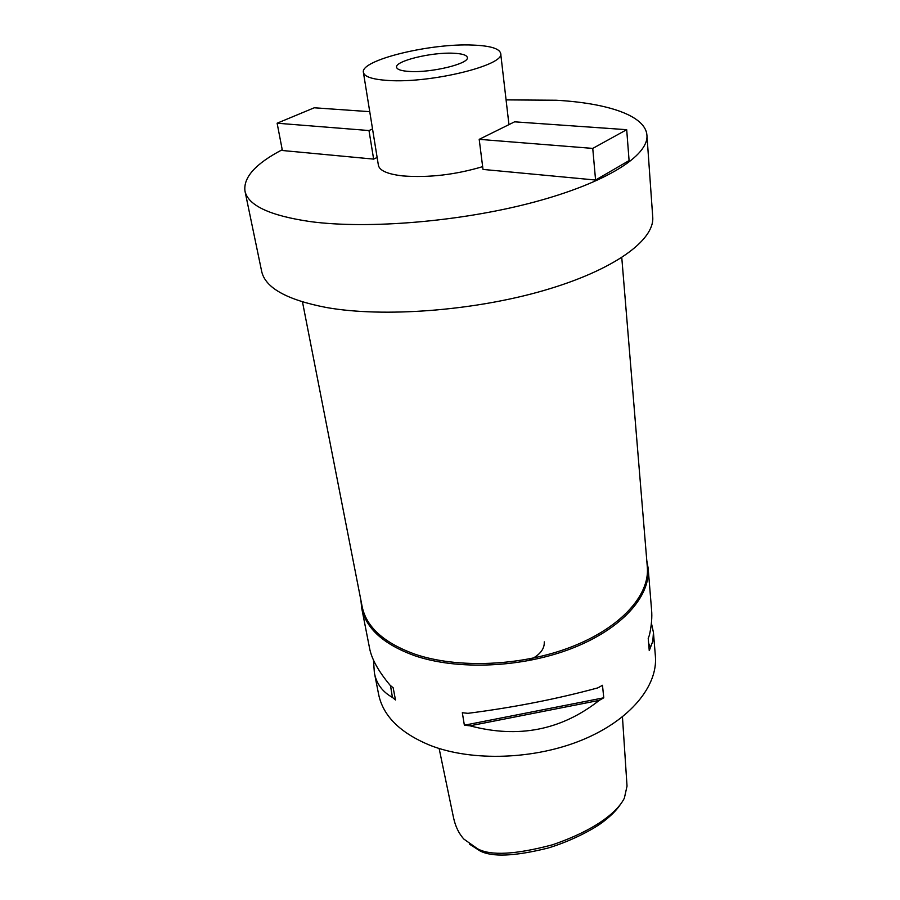 <?xml version="1.0" encoding="UTF-8"?>
<svg xmlns="http://www.w3.org/2000/svg" width="900" height="900" viewBox="0 0 900 900"><rect width="100%" height="100%" fill="white"/><g stroke="black" fill="none" stroke-linecap="round" stroke-linejoin="round"><path stroke-width="1.35" d="M469.406 844.11L479.914 850.849C491.963 857.284 514.665 856.35 547.988 848.059C569.734 841.556 591.986 830.227 602.82 822.071C610.942 815.873 616.849 809.933 620.528 804.24M439.132 748.496L453.499 817.549C455.389 826.414 458.865 833.614 463.939 839.137L477.585 848.79C490.601 855.923 515.52 854.606 552.364 844.83C597.442 829.418 618.109 810.855 624.375 798.109L627.03 786.105L622.451 716.929M374.4 672.829L378.641 694.462C383.141 716.175 400.433 733.196 430.515 745.504C472.331 761.692 534.701 759.634 582.48 739.845C630.326 720.067 658.035 685.856 655.38 656.055L653.434 632.464L652.837 641.171L649.249 650.599L648.214 638.359L649.429 635.085C651.521 625.567 652.241 617.175 651.577 609.908L648.146 568.192C650.678 596.261 621.742 629.021 571.928 648.383C522.202 667.744 457.47 670.477 414.45 655.627C383.512 644.31 365.918 628.425 361.676 607.95L360.889 600.131M373.478 659.992L374.355 672.626C376.234 683.46 382.264 691.717 392.434 697.421L395.483 699.941L393.165 687.769L390.116 685.271C378.248 671.074 371.363 658.519 369.45 647.584L369.416 647.404M646.774 560.464L648.146 568.192M651.409 623.092L653.434 632.464M469.957 725.805L464.366 725.209L462.33 712.744L467.944 713.329C514.024 707.4 557.336 698.906 597.904 687.859L602.471 685.294L603.776 697.804L599.242 700.38C561.386 730.192 518.288 738.664 469.957 725.805L599.242 700.38M302.479 301.905L362.171 606.712C366.401 627.075 383.918 642.881 414.731 654.12C457.56 668.869 521.977 666.146 571.466 646.875C621.045 627.626 649.856 595.046 647.325 567.135L621.776 257.602M244.958 191.014L261.641 271.249C265.162 287.798 286.808 299.891 326.554 307.53C383.276 317.644 473.49 310.905 543.634 290.554C613.935 270.225 654.795 240.131 652.725 216.979L646.931 135.236C648.832 155.464 606.51 182.779 533.846 202.174C461.34 221.569 368.348 229.376 310.421 221.614C269.854 215.685 248.029 205.481 244.958 191.014C243.27 177.356 255.69 163.597 282.229 149.726M506.07 99.889L556.234 100.237C608.006 103.163 645.559 115.718 646.931 135.236M363.409 72.427C359.876 60.176 430.582 42.998 472.905 45.079C490.162 45.765 499.421 48.532 500.67 53.381C505.44 65.07 430.762 83.509 388.249 80.471C372.679 79.481 364.399 76.804 363.409 72.427L378.405 165.33C379.553 170.674 387.72 174.206 402.93 175.928C428.738 177.862 455.321 174.769 482.659 166.646M479.194 139.343L483.007 169.425L595.575 180.034L629.089 160.583L626.692 129.69L514.597 121.826L479.194 139.343L592.751 148.41L595.575 180.034M373.635 159.109L282.386 150.514L277.121 123.21L368.989 130.545L373.635 159.109L377.134 157.466M453.386 53.235C431.527 52.054 394.627 61.065 396.596 67.297C397.136 69.604 401.524 70.999 409.77 71.471C431.685 72.911 469.631 63.562 467.336 57.476C466.729 55.046 462.071 53.629 453.386 53.235M528.075 660.769C539.303 655.706 544.691 649.418 544.264 641.869M592.751 148.41L626.692 129.69M369.743 111.679L314.246 107.786L277.121 123.21M372.532 128.959L368.989 130.545M648.63 643.252L650.452 647.303M603.776 697.804L464.366 725.209M392.434 697.421L390.499 685.609M477.585 848.79L479.914 850.849M369.45 647.584L361.676 607.95M508.95 124.627L500.67 53.381"/></g></svg>
